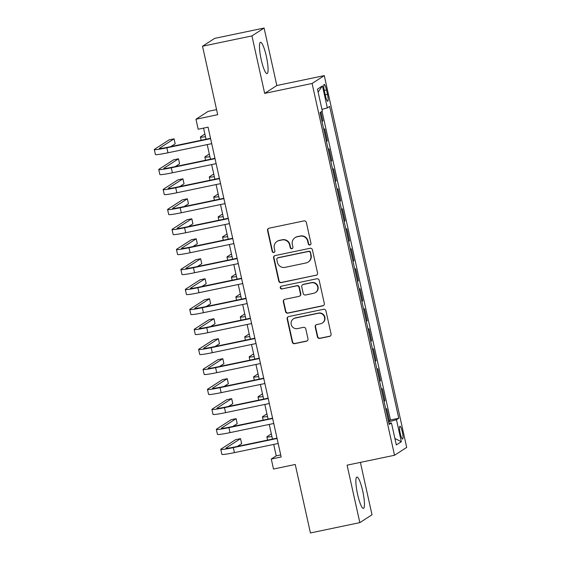 <?xml version="1.0" encoding="UTF-8"?>
<svg xmlns="http://www.w3.org/2000/svg" width="561" height="561" viewBox="0 0 561 561"><rect width="100%" height="100%" fill="white"/><g stroke="black" fill="none" stroke-linecap="round" stroke-linejoin="round"><path stroke-width="0.84" d="M309.917 244.968A1.41 1.381 -122.9 0 0 310.969 243.306L306.348 222.465A2.013 1.978 -122.9 0 0 303.971 220.908L269.056 228.201A2.013 1.978 -122.9 0 0 267.548 230.564L272.169 251.412A1.41 1.381 -122.9 0 0 274.294 252.31A1.41 1.381 -122.9 0 0 274.883 250.844L274.287 248.144A6.444 6.325 -122.9 0 1 279.105 240.571L282.015 239.961A6.444 6.325 -122.9 0 1 289.616 244.947L290.212 247.646A1.41 1.381 -122.9 0 0 292.337 248.544A1.41 1.381 -122.9 0 0 292.926 247.078L292.33 244.379A6.444 6.325 -122.9 0 1 297.148 236.805L300.058 236.195A6.444 6.325 -122.9 0 1 307.659 241.181L308.255 243.874A1.41 1.381 -122.9 0 0 309.917 244.968M295.044 237.668L295.374 237.457A6.444 6.325 -122.9 0 1 297.477 236.588L300.387 235.985A6.444 6.325 -122.9 0 1 307.982 240.964L308.585 243.663A1.41 1.381 -122.9 0 0 310.535 244.659M268.565 228.369A2.013 1.978 -122.9 0 0 267.877 230.354L272.499 251.202A1.41 1.381 -122.9 0 0 274.448 252.198M277.001 241.433L277.33 241.223A6.444 6.325 -122.9 0 1 279.434 240.36L282.344 239.75A6.444 6.325 -122.9 0 1 289.946 244.736L290.542 247.429A1.41 1.381 -122.9 0 0 292.491 248.425M362.722 491.057A16.01 2.854 78.2 0 0 356.887 477.046A16.01 2.854 78.2 0 0 357.595 494.374A16.01 2.854 78.2 0 0 363.43 508.385A16.01 2.854 78.2 0 0 362.722 491.057M266.342 56.31A16.01 2.854 78.2 0 0 260.5 42.299A16.01 2.854 78.2 0 0 261.209 59.62A16.01 2.854 78.2 0 0 267.05 73.631A16.01 2.854 78.2 0 0 266.342 56.31M402.328 431.935A6.564 1.171 78.2 0 0 399.937 426.192A6.564 1.171 78.2 0 0 400.224 433.295A6.564 1.171 78.2 0 0 402.623 439.046A6.564 1.171 78.2 0 0 402.328 431.935M317.4 336.859A2.013 1.978 -122.9 0 0 319.777 338.416L329.573 336.369A2.013 1.978 -122.9 0 0 331.074 333.998L325.941 310.85A2.013 1.978 -122.9 0 0 323.571 309.293L288.649 316.586A2.013 1.978 -122.9 0 0 287.141 318.957L292.274 342.105A2.013 1.978 -122.9 0 0 294.651 343.662L306.488 341.193A2.013 1.978 -122.9 0 0 307.989 338.823L305.794 328.914A2.013 1.978 -122.9 0 0 303.417 327.358L297.547 328.585A5.386 5.287 -122.9 0 1 293.466 318.809A5.386 5.287 -122.9 0 1 295.226 318.087L318.213 313.283A5.386 5.287 -122.9 0 1 322.302 323.059A5.386 5.287 -122.9 0 1 320.541 323.781L316.706 324.581A2.013 1.978 -122.9 0 0 315.205 326.951L317.4 336.859L317.729 336.649A2.013 1.978 -122.9 0 0 320.107 338.206L329.903 336.158A2.013 1.978 -122.9 0 0 330.387 335.983M251.931 35.911L264.673 93.378L276.839 85.517L264.098 28.05L251.931 35.911L202.521 46.226L217.696 114.689L195.957 119.234L198.173 129.226L208.054 127.158L281.173 456.97L271.286 459.038L273.502 469.031L295.247 464.487L310.422 532.95L359.832 522.628L372.006 514.774L360.393 462.383M264.673 93.378L312.105 83.47L394.53 455.259L347.091 465.16L359.832 522.628M316.046 275.353A2.013 1.978 -122.9 0 0 317.547 272.983L312.414 249.834A2.013 1.978 -122.9 0 0 310.044 248.278L275.121 255.571A2.013 1.978 -122.9 0 0 273.614 257.934L278.747 281.089A2.013 1.978 -122.9 0 0 281.124 282.646L316.376 275.135A2.013 1.978 -122.9 0 0 316.86 274.967M319.181 280.339L324.314 303.494A2.013 1.978 -122.9 0 1 322.806 305.857L287.884 313.15A2.013 1.978 -122.9 0 1 285.514 311.593L283.319 301.692A2.013 1.978 -122.9 0 1 284.82 299.322L298.985 296.362A2.013 1.978 -122.9 0 0 300.486 293.999L299.034 287.421A2.013 1.978 -122.9 0 0 296.657 285.865L281.91 288.943A1.41 1.381 -122.9 0 1 280.844 286.39A1.41 1.381 -122.9 0 1 281.299 286.201L316.804 278.782A2.013 1.978 -122.9 0 1 319.181 280.339M202.521 46.226L214.688 38.372L264.098 28.05M388.38 420.897L389.369 420.687L386.704 408.696L385.8 409.278M383.948 400.905L384.937 400.701L382.272 388.703L381.368 389.292M379.517 380.919L380.505 380.709L377.848 368.717L376.943 369.299M375.085 360.926L376.073 360.723L373.416 348.732L372.511 349.314M370.653 340.941L371.641 340.73L368.984 328.739L368.079 329.328M366.221 320.948L367.21 320.745L364.552 308.753L363.647 309.335M361.789 300.962L362.778 300.759L360.12 288.761L359.215 289.35M357.357 280.977L358.346 280.766L355.688 268.775L354.783 269.357M352.925 260.984L353.914 260.781L351.256 248.782L350.352 249.372M348.493 240.999L349.482 240.788L346.824 228.797L345.92 229.379M344.061 221.006L345.05 220.803L342.392 208.811L341.488 209.393M339.629 201.02L340.618 200.817L337.96 188.819L337.056 189.408M335.197 181.035L336.193 180.824L333.529 168.833L332.624 169.415M330.773 161.042L331.761 160.839L329.097 148.84L328.192 149.429M326.341 141.056L327.329 140.846L324.672 128.855L323.76 129.437M324.44 91.268L325.415 95.672A6.36 1.136 78.2 0 0 327.736 101.239A6.36 1.136 78.2 0 0 327.456 94.353L326.481 89.956A6.36 1.136 78.2 0 0 324.16 84.388A6.36 1.136 78.2 0 0 324.44 91.268M312.105 83.47L324.279 75.609L406.697 447.398L394.53 455.259M389.369 420.687L390.47 419.979L398.766 418.24L329.637 106.422L327.336 107.908L321.944 109.367M398.766 418.24L396.466 419.726L401.339 441.717L396.339 444.943L391.466 422.959L389.166 424.446L320.036 112.621L322.337 111.134L317.463 89.15L322.463 85.917L327.336 107.908M327.329 140.846L326.425 141.435M331.761 160.839L330.857 161.421M336.193 180.824L335.282 181.406M340.618 200.817L339.714 201.399M345.05 220.803L344.145 221.385M349.482 240.788L348.577 241.377M353.914 260.781L353.009 261.363M358.346 280.766L357.441 281.356M362.778 300.759L361.873 301.341M367.21 320.745L366.305 321.327M371.641 340.73L370.737 341.319M376.073 360.723L375.169 361.305M380.505 380.709L379.601 381.298M384.937 400.701L384.033 401.283M390.47 419.979L322.042 111.323M321.909 121.064L322.898 120.86L320.941 112.039M322.898 120.86L321.993 121.442M216.567 109.605L208.124 111.373L195.957 119.234M276.839 85.517L324.279 75.609M273.691 444.424L276.222 455.848L271.286 459.038M203.559 128.097L206.034 139.254M207.219 144.591L210.466 159.24M211.651 164.583L214.898 179.232M216.083 184.569L219.33 199.218M220.515 204.562L223.762 219.204M224.947 224.547L228.194 239.196M229.372 244.533L232.626 259.182M233.804 264.526L237.051 279.175M238.236 284.511L241.482 299.16M242.668 304.504L245.914 319.153M247.099 324.489L250.346 339.139M251.531 344.482L254.778 359.124M255.963 364.468L259.21 379.117M260.395 384.453L263.642 399.102M264.827 404.446L268.074 419.095M269.259 424.432L272.506 439.081M280.71 454.915L276.222 455.848M391.466 422.959L388.906 423.267M388.591 421.865L396.466 419.726M318.108 92.06L322.463 85.917M401.339 441.717L394.916 438.506M274.631 255.739A2.013 1.978 -122.9 0 0 273.943 257.723L279.076 280.872A2.013 1.978 -122.9 0 0 281.454 282.428L316.376 275.135M310.177 252.555A1.41 1.381 -122.9 0 0 308.515 251.468L277.863 257.871A1.41 1.381 -122.9 0 0 276.811 259.526L277.443 262.373A6.444 6.325 -122.9 0 0 285.044 267.352L305.99 262.976A6.444 6.325 -122.9 0 0 310.808 255.402L310.506 252.345A1.41 1.381 -122.9 0 0 308.845 251.258L308.515 251.468M277.4 258.06L277.73 257.843A1.41 1.381 -122.9 0 1 278.193 257.66L308.845 251.258M308.101 262.113L308.424 261.903A6.444 6.325 -122.9 0 0 311.138 255.192L310.808 255.402M310.506 252.345L311.138 255.192M284.336 299.49A2.013 1.978 -122.9 0 0 283.642 301.474L285.844 311.383A2.013 1.978 -122.9 0 0 288.214 312.94L323.136 305.647A2.013 1.978 -122.9 0 0 323.627 305.479M299.637 296.096L299.967 295.878A2.013 1.978 -122.9 0 0 300.815 293.782L299.357 287.211A2.013 1.978 -122.9 0 0 296.986 285.654L281.91 288.943M281.012 286.292A1.41 1.381 -122.9 0 0 282.239 288.733M313.676 293.291A5.386 5.287 -122.9 0 0 317.414 286.033A5.386 5.287 -122.9 0 0 311.348 282.8L303.249 284.49A2.013 1.978 -122.9 0 0 301.748 286.853L303.206 293.431A2.013 1.978 -122.9 0 0 305.577 294.988L313.676 293.291M315.436 292.569L315.766 292.358A5.386 5.287 -122.9 0 0 311.678 282.583L311.348 282.8M302.596 284.757L302.926 284.546A2.013 1.978 -122.9 0 1 303.578 284.28L311.678 282.583M316.222 324.756A2.013 1.978 -122.9 0 0 315.534 326.74L317.729 336.649M322.302 323.059L322.624 322.848A5.386 5.287 -122.9 0 0 318.543 313.073L318.213 313.283M293.466 318.809L293.796 318.599A5.386 5.287 -122.9 0 1 295.549 317.877L318.543 313.073M288.158 316.762A2.013 1.978 -122.9 0 0 287.47 318.739L292.604 341.894A2.013 1.978 -122.9 0 0 294.981 343.451L306.811 340.976A2.013 1.978 -122.9 0 0 307.302 340.808M204.877 134.037L200.614 136.793A15.392 1.038 -12.5 0 0 200.41 137.031A15.392 1.038 -12.5 0 0 205.466 136.695M170.874 146.596L175.172 143.819L174.064 138.826L169.127 139.857L154.506 149.296A15.392 1.038 -12.5 0 0 154.303 149.535A15.392 1.038 -12.5 0 0 166.862 147.795L210.599 138.658M154.303 149.535L155.411 154.527A15.392 1.038 -12.5 0 0 167.97 152.788L211.707 143.658M210.529 138.315L167.683 147.263A10.259 0.694 167.5 0 1 159.31 148.42A10.259 0.694 167.5 0 1 159.443 148.265L174.064 138.826M209.309 154.03L205.046 156.778A15.392 1.038 -12.5 0 0 204.842 157.017A15.392 1.038 -12.5 0 0 209.898 156.68M213.741 174.015L209.47 176.771A15.392 1.038 -12.5 0 0 209.274 177.003A15.392 1.038 -12.5 0 0 214.33 176.666M218.173 194.001L213.902 196.757A15.392 1.038 -12.5 0 0 213.706 196.995A15.392 1.038 -12.5 0 0 218.762 196.659M222.605 213.993L218.334 216.749A15.392 1.038 -12.5 0 0 218.131 216.981A15.392 1.038 -12.5 0 0 223.194 216.644M175.305 166.582L179.604 163.812L178.496 158.812L173.552 159.843L158.931 169.289A15.392 1.038 -12.5 0 0 158.735 169.52A15.392 1.038 -12.5 0 0 171.294 167.781L215.031 158.644M158.735 169.52L159.843 174.52A15.392 1.038 -12.5 0 0 172.395 172.781L216.139 163.644M214.954 158.3L172.115 167.255A10.259 0.694 167.5 0 1 163.742 168.412A10.259 0.694 167.5 0 1 163.875 168.251L178.496 158.812M179.737 186.575L184.036 183.798L182.928 178.798L177.984 179.836L163.363 189.274A15.392 1.038 -12.5 0 0 163.167 189.513A15.392 1.038 -12.5 0 0 175.719 187.774L219.463 178.636M163.167 189.513L164.275 194.506A15.392 1.038 -12.5 0 0 176.827 192.767L220.571 183.629M219.386 178.293L176.547 187.241A10.259 0.694 167.5 0 1 168.174 188.398A10.259 0.694 167.5 0 1 168.307 188.244L182.928 178.798M184.169 206.56L188.468 203.79L187.36 198.79L182.416 199.821L167.795 209.26A15.392 1.038 -12.5 0 0 167.592 209.498A15.392 1.038 -12.5 0 0 180.151 207.759L223.895 198.622M167.592 209.498L168.7 214.498A15.392 1.038 -12.5 0 0 181.259 212.759L225.003 203.622M223.818 198.278L180.979 207.226A10.259 0.694 167.5 0 1 172.606 208.39A10.259 0.694 167.5 0 1 172.739 208.229L187.36 198.79M188.601 226.553L192.9 223.776L191.792 218.776L186.848 219.807L172.227 229.253A15.392 1.038 -12.5 0 0 172.024 229.484A15.392 1.038 -12.5 0 0 184.583 227.745L228.327 218.615M172.024 229.484L173.132 234.484A15.392 1.038 -12.5 0 0 185.691 232.745L229.435 223.608M228.25 218.271L185.41 227.219A10.259 0.694 167.5 0 1 177.038 228.376A10.259 0.694 167.5 0 1 177.171 228.222L191.792 218.776M227.037 233.979L222.766 236.735A15.392 1.038 -12.5 0 0 222.563 236.973A15.392 1.038 -12.5 0 0 227.626 236.637M193.033 246.538L197.332 243.762L196.224 238.769L191.28 239.799L176.659 249.238A15.392 1.038 -12.5 0 0 176.456 249.477A15.392 1.038 -12.5 0 0 189.015 247.738L232.759 238.6M176.456 249.477L177.564 254.47A15.392 1.038 -12.5 0 0 190.123 252.738L233.867 243.6M232.682 238.257L189.835 247.205A10.259 0.694 167.5 0 1 181.469 248.362A10.259 0.694 167.5 0 1 181.603 248.207L196.224 238.769M231.469 253.972L227.198 256.728A15.392 1.038 -12.5 0 0 226.995 256.959A15.392 1.038 -12.5 0 0 232.058 256.622M197.465 266.524L201.764 263.754L200.656 258.754L195.712 259.785L181.091 269.231A15.392 1.038 -12.5 0 0 180.887 269.462A15.392 1.038 -12.5 0 0 193.447 267.723L237.191 258.586M180.887 269.462L181.995 274.462A15.392 1.038 -12.5 0 0 194.555 272.723L238.299 263.586M237.114 258.249L194.267 267.197A10.259 0.694 167.5 0 1 185.894 268.354A10.259 0.694 167.5 0 1 186.035 268.193L200.656 258.754M235.9 273.957L231.63 276.713A15.392 1.038 -12.5 0 0 231.427 276.945A15.392 1.038 -12.5 0 0 236.483 276.615M201.897 286.517L206.196 283.74L205.088 278.747L200.144 279.778L185.523 289.217A15.392 1.038 -12.5 0 0 185.319 289.455A15.392 1.038 -12.5 0 0 197.879 287.716L241.623 278.579M185.319 289.455L186.427 294.448A15.392 1.038 -12.5 0 0 198.987 292.709L242.731 283.571M241.546 278.235L198.699 287.183A10.259 0.694 167.5 0 1 190.326 288.34A10.259 0.694 167.5 0 1 190.467 288.186L205.088 278.747M240.332 293.943L236.062 296.699A15.392 1.038 -12.5 0 0 235.858 296.937A15.392 1.038 -12.5 0 0 240.914 296.601M206.329 306.502L210.627 303.732L209.519 298.733L204.576 299.763L189.955 309.202A15.392 1.038 -12.5 0 0 189.751 309.441A15.392 1.038 -12.5 0 0 202.311 307.701L246.055 298.564M189.751 309.441L190.859 314.44A15.392 1.038 -12.5 0 0 203.419 312.701L247.163 303.564M245.977 298.221L203.131 307.169A10.259 0.694 167.5 0 1 194.758 308.333A10.259 0.694 167.5 0 1 194.898 308.171L209.519 298.733M244.757 313.936L240.494 316.692A15.392 1.038 -12.5 0 0 240.29 316.923A15.392 1.038 -12.5 0 0 245.346 316.586M210.761 326.495L215.052 323.718L213.944 318.718L209.008 319.756L194.387 329.195A15.392 1.038 -12.5 0 0 194.183 329.426A15.392 1.038 -12.5 0 0 206.743 327.694L250.487 318.557M194.183 329.426L195.291 334.426A15.392 1.038 -12.5 0 0 207.85 332.687L251.594 323.55M250.409 318.213L207.563 327.161A10.259 0.694 167.5 0 1 199.19 328.318A10.259 0.694 167.5 0 1 199.323 328.164L213.944 318.718M249.189 333.921L244.926 336.677A15.392 1.038 -12.5 0 0 244.722 336.916A15.392 1.038 -12.5 0 0 249.778 336.579M215.193 346.481L219.484 343.704L218.376 338.711L213.439 339.742L198.818 349.18A15.392 1.038 -12.5 0 0 198.615 349.419A15.392 1.038 -12.5 0 0 211.174 347.68L254.918 338.542M198.615 349.419L199.723 354.412A15.392 1.038 -12.5 0 0 212.282 352.68L256.026 343.542M254.841 338.199L211.995 347.147A10.259 0.694 167.5 0 1 203.622 348.304A10.259 0.694 167.5 0 1 203.755 348.15L218.376 338.711M253.621 353.914L249.357 356.67A15.392 1.038 -12.5 0 0 249.154 356.901A15.392 1.038 -12.5 0 0 254.21 356.565M219.617 366.473L223.916 363.696L222.808 358.696L217.871 359.727L203.25 369.173A15.392 1.038 -12.5 0 0 203.047 369.404A15.392 1.038 -12.5 0 0 215.606 367.665L259.35 358.535M203.047 369.404L204.155 374.404A15.392 1.038 -12.5 0 0 216.714 372.665L260.451 363.528M259.273 358.191L216.427 367.139A10.259 0.694 167.5 0 1 208.054 368.297A10.259 0.694 167.5 0 1 208.187 368.142L222.808 358.696M258.053 373.899L253.789 376.655A15.392 1.038 -12.5 0 0 253.586 376.894A15.392 1.038 -12.5 0 0 258.642 376.557M224.049 386.459L228.348 383.682L227.24 378.689L222.303 379.72L207.682 389.159A15.392 1.038 -12.5 0 0 207.479 389.397A15.392 1.038 -12.5 0 0 220.038 387.658L263.775 378.521M207.479 389.397L208.587 394.39A15.392 1.038 -12.5 0 0 221.146 392.651L264.883 383.521M263.705 378.177L220.859 387.125A10.259 0.694 167.5 0 1 212.486 388.282A10.259 0.694 167.5 0 1 212.619 388.128L227.24 378.689M228.481 406.445L232.78 403.675L231.672 398.675L226.735 399.705L212.114 409.151A15.392 1.038 -12.5 0 0 211.911 409.383A15.392 1.038 -12.5 0 0 224.47 407.644L268.207 398.506M211.911 409.383L213.019 414.383A15.392 1.038 -12.5 0 0 225.578 412.644L269.315 403.506M268.13 398.163L225.291 407.118A10.259 0.694 167.5 0 1 216.918 408.275A10.259 0.694 167.5 0 1 217.051 408.113L231.672 398.675M232.913 426.437L237.212 423.66L236.104 418.66L231.16 419.698L216.539 429.137A15.392 1.038 -12.5 0 0 216.343 429.368A15.392 1.038 -12.5 0 0 228.902 427.636L272.639 418.499M216.343 429.368L217.451 434.368A15.392 1.038 -12.5 0 0 230.003 432.629L273.747 423.492M272.562 418.155L229.722 427.103A10.259 0.694 167.5 0 1 221.35 428.26A10.259 0.694 167.5 0 1 221.483 428.106L236.104 418.66M262.485 393.892L258.221 396.641A15.392 1.038 -12.5 0 0 258.018 396.879A15.392 1.038 -12.5 0 0 263.074 396.543M266.917 413.878L262.653 416.634A15.392 1.038 -12.5 0 0 262.45 416.865A15.392 1.038 -12.5 0 0 267.506 416.528M271.349 433.863L267.078 436.619A15.392 1.038 -12.5 0 0 266.882 436.858A15.392 1.038 -12.5 0 0 271.938 436.521M237.345 446.423L241.644 443.646L240.536 438.653L235.592 439.684L220.971 449.123A15.392 1.038 -12.5 0 0 220.775 449.361A15.392 1.038 -12.5 0 0 233.327 447.622L277.071 438.485M220.775 449.361L221.883 454.361A15.392 1.038 -12.5 0 0 234.435 452.622L278.179 443.485M276.994 438.141L234.154 447.089A10.259 0.694 167.5 0 1 225.781 448.253A10.259 0.694 167.5 0 1 225.915 448.092L240.536 438.653M324.258 90.419L326.481 89.956M325.226 94.816L327.456 94.353M166.862 147.795L167.97 152.788M171.294 167.781L172.395 172.781M175.719 187.774L176.827 192.767M180.151 207.759L181.259 212.759M184.583 227.745L185.691 232.745M189.015 247.738L190.123 252.738M193.447 267.723L194.555 272.723M197.879 287.716L198.987 292.709M202.311 307.701L203.419 312.701M206.743 327.694L207.85 332.687M211.174 347.68L212.282 352.68M215.606 367.665L216.714 372.665M220.038 387.658L221.146 392.651M224.47 407.644L225.578 412.644M228.902 427.636L230.003 432.629M233.327 447.622L234.435 452.622M200.41 137.031L201.133 140.278M204.842 157.017L205.557 160.264M209.274 177.003L209.989 180.256M213.706 196.995L214.421 200.242M218.131 216.981L218.853 220.235M222.563 236.973L223.285 240.22M226.995 256.959L227.717 260.206M231.427 276.945L232.149 280.198M235.858 296.937L236.581 300.184M240.29 316.923L241.013 320.177M244.722 336.916L245.445 340.162M249.154 356.901L249.876 360.148M253.586 376.894L254.308 380.141M258.018 396.879L258.74 400.126M262.45 416.865L263.165 420.119M266.882 436.858L267.597 440.105"/></g></svg>
